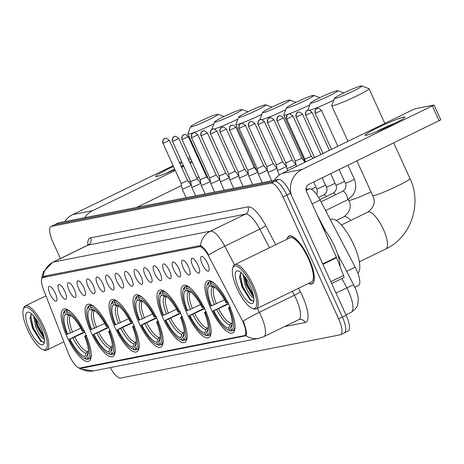 <?xml version="1.0" encoding="UTF-8"?>
<svg xmlns="http://www.w3.org/2000/svg" width="464" height="464" viewBox="0 0 464 464"><rect width="100%" height="100%" fill="white"/><g stroke="black" fill="none" stroke-linecap="round" stroke-linejoin="round"><path stroke-width="0.7" d="M133.22 323.971A28.959 8.996 -116 0 0 111.441 299.727A28.959 8.996 -116 0 0 115.02 327.555A28.959 8.996 -116 0 0 136.799 351.793A28.959 8.996 -116 0 0 133.22 323.971M205.129 309.807A28.959 8.996 -116 0 0 183.35 285.563A28.959 8.996 -116 0 0 186.928 313.391A28.959 8.996 -116 0 0 208.707 337.635A28.959 8.996 -116 0 0 205.129 309.807M181.157 314.528A28.959 8.996 -116 0 0 159.378 290.284A28.959 8.996 -116 0 0 162.957 318.113A28.959 8.996 -116 0 0 184.736 342.357A28.959 8.996 -116 0 0 181.157 314.528M157.186 319.249A28.959 8.996 -116 0 0 135.413 295.005A28.959 8.996 -116 0 0 138.985 322.834A28.959 8.996 -116 0 0 160.764 347.078A28.959 8.996 -116 0 0 157.186 319.249M109.249 328.686A28.959 8.996 -116 0 0 87.47 304.442A28.959 8.996 -116 0 0 91.048 332.27A28.959 8.996 -116 0 0 112.827 356.514A28.959 8.996 -116 0 0 109.249 328.686M85.277 333.407A28.959 8.996 -116 0 0 63.498 309.163A28.959 8.996 -116 0 0 67.077 336.992A28.959 8.996 -116 0 0 88.856 361.236A28.959 8.996 -116 0 0 85.277 333.407M229.1 305.086A28.959 8.996 -116 0 0 207.321 280.842A28.959 8.996 -116 0 0 210.9 308.67A28.959 8.996 -116 0 0 232.673 332.914A28.959 8.996 -116 0 0 229.1 305.086M192.856 266.203A8.195 2.546 64 0 1 192.357 258.251A8.195 2.546 64 0 1 198.006 265.188A8.195 2.546 64 0 1 199.398 272.704A8.195 2.546 64 0 1 192.856 266.203M183.338 268.076A8.195 2.546 64 0 1 182.845 260.124A8.195 2.546 64 0 1 188.494 267.061A8.195 2.546 64 0 1 189.886 274.578A8.195 2.546 64 0 1 183.338 268.076M173.826 269.949A8.195 2.546 64 0 1 173.333 261.998A8.195 2.546 64 0 1 178.982 268.934A8.195 2.546 64 0 1 180.374 276.451A8.195 2.546 64 0 1 173.826 269.949M164.314 271.823A8.195 2.546 64 0 1 163.821 263.871A8.195 2.546 64 0 1 169.464 270.808A8.195 2.546 64 0 1 170.856 278.325A8.195 2.546 64 0 1 164.314 271.823M154.802 273.696A8.195 2.546 64 0 1 154.309 265.744A8.195 2.546 64 0 1 159.952 272.681A8.195 2.546 64 0 1 161.344 280.192A8.195 2.546 64 0 1 154.802 273.696M145.29 275.57A8.195 2.546 64 0 1 144.797 267.618A8.195 2.546 64 0 1 150.44 274.555A8.195 2.546 64 0 1 151.832 282.066A8.195 2.546 64 0 1 145.29 275.57M135.778 277.443A8.195 2.546 64 0 1 135.285 269.491A8.195 2.546 64 0 1 140.928 276.428A8.195 2.546 64 0 1 142.32 283.939A8.195 2.546 64 0 1 135.778 277.443M126.266 279.316A8.195 2.546 64 0 1 125.773 271.365A8.195 2.546 64 0 1 131.416 278.301A8.195 2.546 64 0 1 132.808 285.812A8.195 2.546 64 0 1 126.266 279.316M116.754 281.19A8.195 2.546 64 0 1 116.261 273.238A8.195 2.546 64 0 1 121.904 280.175A8.195 2.546 64 0 1 123.296 287.686A8.195 2.546 64 0 1 116.754 281.19M107.242 283.063A8.195 2.546 64 0 1 106.749 275.111A8.195 2.546 64 0 1 112.392 282.048A8.195 2.546 64 0 1 113.784 289.559A8.195 2.546 64 0 1 107.242 283.063M97.73 284.937A8.195 2.546 64 0 1 97.237 276.985A8.195 2.546 64 0 1 102.88 283.922A8.195 2.546 64 0 1 104.272 291.433A8.195 2.546 64 0 1 97.73 284.937M88.218 286.81A8.195 2.546 64 0 1 87.725 278.858A8.195 2.546 64 0 1 93.368 285.795A8.195 2.546 64 0 1 94.76 293.306A8.195 2.546 64 0 1 88.218 286.81M78.706 288.683A8.195 2.546 64 0 1 78.213 280.732A8.195 2.546 64 0 1 83.856 287.668A8.195 2.546 64 0 1 85.248 295.179A8.195 2.546 64 0 1 78.706 288.683M69.194 290.557A8.195 2.546 64 0 1 68.701 282.605A8.195 2.546 64 0 1 74.344 289.542A8.195 2.546 64 0 1 75.736 297.053A8.195 2.546 64 0 1 69.194 290.557M59.682 292.43A8.195 2.546 64 0 1 59.183 284.478A8.195 2.546 64 0 1 64.832 291.415A8.195 2.546 64 0 1 66.224 298.926A8.195 2.546 64 0 1 59.682 292.43M50.17 294.304A8.195 2.546 64 0 1 49.671 286.352A8.195 2.546 64 0 1 55.32 293.289A8.195 2.546 64 0 1 56.712 300.8A8.195 2.546 64 0 1 50.17 294.304M202.368 264.329A8.195 2.546 64 0 1 201.869 256.377A8.195 2.546 64 0 1 207.518 263.314A8.195 2.546 64 0 1 208.91 270.831A8.195 2.546 64 0 1 202.368 264.329M305.979 189.44L309.43 188.761A16.391 5.092 64 0 1 320.102 200.054L355.198 267.142A16.391 5.092 64 0 1 356.456 269.712A16.391 5.092 64 0 1 358.481 285.459L354.908 287.199M241.599 319.052A14.755 4.582 64 0 1 242.73 321.361A14.755 4.582 64 0 1 244.551 335.536A14.755 4.582 64 0 1 244.192 335.658L80.04 367.987A14.755 4.582 64 0 1 68.318 353.174L43.477 289.466A14.755 4.582 64 0 1 42.642 277.629A14.755 4.582 64 0 1 43.001 277.507L199.456 246.697A14.755 4.582 64 0 1 209.067 256.859L241.599 319.052M308.577 283.411A26.5 8.23 -116 0 0 312.179 283.788A26.5 8.23 -116 0 0 308.902 258.32A26.5 8.23 -116 0 0 288.973 236.135A26.5 8.23 -116 0 0 287.054 239.198M257.3 308.38L259.353 312.301A19.123 1.676 152.4 0 0 243.258 321.076L244.041 323.141C246.378 329.95 247.016 334.144 245.961 335.721L81.287 368.288L78.671 367.778M80.44 368.317A19.123 18.113 78.9 0 0 93.461 370.91L258.982 338.314A19.123 18.113 -101.1 0 1 245.961 335.721L245.995 335.687M344.027 332.966A16.391 5.092 -116 0 0 344.421 332.833L348.157 331.018A16.391 5.092 -116 0 0 346.132 315.265L290.563 193.326A16.391 5.092 -116 0 0 278.638 179.469L58.858 222.749L55.117 224.57A16.391 5.092 -116 0 0 54.723 224.704A16.391 5.092 -116 0 1 55.117 224.57L274.903 181.291L55.117 224.57L51.382 226.391A16.391 5.092 -116 0 0 50.988 226.525A16.391 5.092 -116 0 0 53.012 242.272L60.413 258.523M290.563 193.326L286.827 195.147A16.391 5.092 -116 0 0 274.903 181.291A16.391 5.092 -116 0 1 286.827 195.147L342.397 317.08L286.827 195.147L283.092 196.962A16.391 5.092 -116 0 0 271.167 183.106L51.382 226.391M344.421 332.833A16.391 5.092 -116 0 0 342.397 317.08A16.391 5.092 -116 0 1 344.421 332.833L340.686 334.654A16.391 5.092 -116 0 0 338.662 318.901L283.092 196.962M41.859 278.464L43.657 276.306L200.454 245.543C202.53 246.309 205.285 249.435 208.725 254.933A19.123 1.676 152.4 0 1 224.767 246.187L234.506 264.799M41.725 278.777L42.038 276.283L43.471 271.747L52.658 262.299A21.854 6.792 64 0 1 53.192 262.119A19.123 18.113 -101.1 0 0 43.106 276.532L43.657 276.306M110.275 367.598A16.391 5.092 -116 0 0 120.507 378.067L340.292 334.788A16.391 5.092 -116 0 0 340.686 334.654M58.858 222.749A16.391 5.092 -116 0 0 58.458 222.882L50.988 226.525M403.668 117.096A21.854 1.699 155.5 0 1 404.788 117.421A21.854 1.699 155.5 0 1 387.492 126.91A21.854 1.699 155.5 0 1 366.311 135.285A21.854 1.699 155.5 0 1 365.383 135.378A21.854 1.699 155.5 0 1 379.836 126.713A21.854 1.699 155.5 0 1 403.668 117.096M291.154 194.625A21.854 20.706 -101.1 0 1 302.122 169.43L434.026 105.032L415.669 108.611L412.479 109.916L282.205 173.35L302.122 169.43M274.218 180.339A21.854 20.706 -101.1 0 1 282.205 173.35M440.649 119.898L308.896 184.301A5.464 5.174 78.9 0 0 306.489 191.528L336.435 257.236A2.732 0.847 64 0 1 336.615 257.671L343.546 275.448A2.732 0.847 64 0 1 343.702 277.64A2.732 0.847 64 0 1 343.638 277.663L331.656 283.498M395.717 122.914A17.487 1.363 -24.5 0 0 375.475 132.136M237.162 288.701A23.496 7.296 -116 0 0 252.12 308.253A23.496 7.296 -116 0 0 251.929 285.789A23.496 7.296 -116 0 0 232.679 268.325A23.496 7.296 -116 0 0 237.162 288.701M252.12 308.253L253.408 308.775A24.586 7.639 -116 0 0 256.244 308.896A24.586 7.639 -116 0 0 253.205 285.267A24.586 7.639 -116 0 0 234.714 264.683A24.586 7.639 -116 0 0 233.061 266.991L232.679 268.325M256.244 308.896L311.338 282.066A24.586 7.639 -116 0 0 308.305 258.442A24.586 7.639 -116 0 0 289.814 237.858L234.714 264.683M308.792 283.307A26.228 8.149 -116 0 0 312.057 283.539A26.228 8.149 -116 0 0 308.815 258.338A26.228 8.149 -116 0 0 289.095 236.385A26.228 8.149 -116 0 0 287.262 239.099M339.979 266.29A27.318 8.485 -116 0 0 334.376 245.995A27.318 8.485 -116 0 0 323.199 228.195M253.953 297.807C251.401 297.395 248.472 293.358 245.178 285.691L243.119 274.7M253.646 296.699L252.602 295.812L246.343 285.122L244.203 276.016M250.212 286.131A18.032 5.603 -116 0 0 238.716 271.115A18.032 5.603 -116 0 0 238.879 288.364A18.032 5.603 -116 0 0 253.646 301.78A18.032 5.603 -116 0 0 250.212 286.131M241.135 272.699L239.499 276.985L241.988 287.088L250.218 300.028L253.593 300.927M253.153 301.177L250.572 299.506L242.788 286.584L240.091 273.627M253.315 295.04L247.457 284.31L245.334 277.536M250.432 300.196L242.208 286.868L239.505 276.277M253.588 296.38L246.877 284.594L244.458 276.347M360.951 85.973A15.028 1.172 -24.5 0 0 346.005 91.913A15.028 1.172 -24.5 0 0 334.445 98.356A15.028 1.172 -24.5 0 0 335.275 98.478A15.028 1.172 -24.5 0 0 351.271 92.052A15.028 1.172 -24.5 0 0 361.705 85.933A15.028 1.172 -24.5 0 0 360.951 85.973M361.705 85.933L368.909 88.601A20.491 1.595 155.5 0 1 369.019 88.688A20.491 1.595 155.5 0 1 353.968 97.278A20.491 1.595 155.5 0 1 332.862 105.711A20.491 1.595 155.5 0 1 331.725 105.682A20.491 1.595 155.5 0 1 331.731 105.543L334.445 98.356M211.538 305.846L210.743 306.002A26.007 8.079 -116 0 1 206.863 285.934A26.007 8.079 -116 0 1 208.446 283.585L209.49 285.876A23.496 7.296 -116 0 0 211.538 305.846L224.535 299.814M228.387 330.136L229.668 330.658A27.103 8.422 -116 0 0 231.223 331.052L229.831 330.513A26.007 8.079 -116 0 1 228.387 330.136A26.007 8.079 -116 0 1 212.999 310.955L228.352 303.485M357.854 273.11A30.05 9.338 -116 0 0 353.643 244.54A30.05 9.338 -116 0 0 331.047 219.379L330.385 219.704M232.371 330.496L231.223 331.052M208.446 283.585L208.928 282.135A27.103 8.422 -116 0 0 207.246 284.6L206.863 285.934M208.928 282.135L210.987 281.126M211.497 281.381L210.644 281.793L210.163 283.243A26.007 8.079 -116 0 1 226.995 302.801L228.276 302.279M214.629 283.62A27.103 8.422 -116 0 0 210.644 281.793M212.999 310.955L213.794 310.799A23.496 7.296 -116 0 0 228.787 328.216L229.831 330.513M226.995 302.801L226.2 302.957A23.496 7.296 -116 0 0 212.419 285.87A23.496 7.296 -116 0 0 211.207 285.54L210.163 283.243M228.787 328.216L229.871 324.922L231.188 323.385L232.197 322.892M228.555 303.914L213.794 310.799M214.629 287.042L212.64 287.112L209.49 285.876M211.207 285.54L213.614 286.479M230.533 307.232L229.257 307.754A26.007 8.079 -116 0 1 231.548 330.171L232.94 330.716A27.103 8.422 -116 0 0 234.999 325.45M232.94 330.716L234.714 329.852M231.548 330.171L230.504 327.88A23.496 7.296 -116 0 0 231.861 325.798A23.496 7.296 -116 0 0 228.462 307.91L229.257 307.754M232.186 323.576L230.504 327.88M228.462 307.91L229.924 306.953M336.986 90.695A15.028 1.172 -24.5 0 0 322.033 96.634A15.028 1.172 -24.5 0 0 310.474 103.078A15.028 1.172 -24.5 0 0 311.303 103.199A15.028 1.172 -24.5 0 0 327.306 96.767A15.028 1.172 -24.5 0 0 337.734 90.654A15.028 1.172 -24.5 0 0 336.986 90.695M307.748 110.374A20.491 1.595 155.5 0 1 307.765 110.264L310.474 103.078M187.566 310.567L186.772 310.723A26.007 8.079 -116 0 1 182.891 290.655A26.007 8.079 -116 0 1 184.475 288.306L185.525 290.597A23.496 7.296 -116 0 0 187.566 310.567L200.564 304.535M204.415 334.851L205.703 335.379A27.103 8.422 -116 0 0 207.251 335.774L205.865 335.234A26.007 8.079 -116 0 1 204.415 334.851A26.007 8.079 -116 0 1 189.028 315.677L204.38 308.206M208.4 335.217L207.251 335.774M184.475 288.306L184.956 286.851A27.103 8.422 -116 0 0 183.274 289.321L182.891 290.655M184.956 286.851L187.021 285.847M187.526 286.097L186.673 286.514L186.192 287.964A26.007 8.079 -116 0 1 203.029 307.522L204.305 307M190.663 288.335A27.103 8.422 -116 0 0 186.673 286.514M189.028 315.677L189.822 315.52A23.496 7.296 -116 0 0 204.815 332.937L205.865 335.234M203.029 307.522L202.234 307.678A23.496 7.296 -116 0 0 188.454 290.592A23.496 7.296 -116 0 0 187.241 290.261L186.192 287.964M204.815 332.937L205.9 329.643L207.217 328.106L208.232 327.613M204.583 308.635L189.822 315.52M190.658 291.763L188.674 291.833L185.525 290.597M187.241 290.261L189.643 291.201M206.567 311.953L205.285 312.475A26.007 8.079 -116 0 1 207.582 334.892L208.968 335.437A27.103 8.422 -116 0 0 211.027 330.171M208.968 335.437L210.743 334.573M207.582 334.892L206.532 332.601A23.496 7.296 -116 0 0 207.895 330.519A23.496 7.296 -116 0 0 204.491 312.632L205.285 312.475M208.214 328.297L206.532 332.601M204.491 312.632L205.952 311.675M333.755 100.189A20.491 1.595 155.5 0 1 309.482 110.299M313.014 95.416A15.028 1.172 -24.5 0 0 298.062 101.355A15.028 1.172 -24.5 0 0 286.503 107.799A15.028 1.172 -24.5 0 0 287.332 107.921A15.028 1.172 -24.5 0 0 303.334 101.488A15.028 1.172 -24.5 0 0 313.768 95.375A15.028 1.172 -24.5 0 0 313.014 95.416M309.784 104.91A20.491 1.595 155.5 0 1 284.925 115.153A20.491 1.595 155.5 0 1 283.788 115.124A20.491 1.595 155.5 0 1 283.794 114.985L286.503 107.799M163.595 315.282L162.8 315.439A26.007 8.079 -116 0 1 158.926 295.377A26.007 8.079 -116 0 1 160.509 293.022L161.553 295.319A23.496 7.296 -116 0 0 163.595 315.282L176.598 309.256M180.444 339.573L181.731 340.095A27.103 8.422 -116 0 0 183.28 340.495L181.894 339.95A26.007 8.079 -116 0 1 180.444 339.573A26.007 8.079 -116 0 1 165.062 320.398L180.409 312.927M184.428 339.932L183.28 340.495M160.509 293.022L160.985 291.572A27.103 8.422 -116 0 0 159.303 294.043L158.926 295.377M160.985 291.572L163.05 290.568M163.56 290.818L162.702 291.235L162.226 292.685A26.007 8.079 -116 0 1 179.058 312.243L180.334 311.715M166.692 293.057A27.103 8.422 -116 0 0 162.702 291.235M165.062 320.398L165.857 320.241A23.496 7.296 -116 0 0 180.85 337.659L181.894 339.95M179.058 312.243L178.263 312.4A23.496 7.296 -116 0 0 164.482 295.313A23.496 7.296 -116 0 0 163.27 294.982L162.226 292.685M180.85 337.659L181.934 334.364L183.251 332.827L184.26 332.334M180.612 313.357L165.857 320.241M166.686 296.479L164.703 296.554L161.553 295.319M163.27 294.982L165.671 295.922M182.596 316.674L181.314 317.196A26.007 8.079 -116 0 1 183.611 339.613L184.997 340.158A27.103 8.422 -116 0 0 187.062 334.886M184.997 340.158L186.772 339.288M183.611 339.613L182.567 337.322A23.496 7.296 -116 0 0 183.924 335.24A23.496 7.296 -116 0 0 180.519 317.353L181.314 317.196M184.249 333.019L182.567 337.322M180.519 317.353L181.987 316.396M289.043 100.137A15.028 1.172 -24.5 0 0 274.096 106.076A15.028 1.172 -24.5 0 0 262.537 112.52A15.028 1.172 -24.5 0 0 263.361 112.642A15.028 1.172 -24.5 0 0 279.363 106.21A15.028 1.172 -24.5 0 0 289.797 100.096A15.028 1.172 -24.5 0 0 289.043 100.137M259.817 119.845L259.828 119.869A20.491 1.595 155.5 0 1 259.817 119.845A20.491 1.595 155.5 0 1 259.823 119.7L262.537 112.52M139.623 320.003L138.829 320.16A26.007 8.079 -116 0 1 134.954 300.098A26.007 8.079 -116 0 1 136.538 297.743L137.582 300.04A23.496 7.296 -116 0 0 139.623 320.003L152.627 313.977M156.472 344.294L157.76 344.816A27.103 8.422 -116 0 0 159.309 345.216L157.922 344.671A26.007 8.079 -116 0 1 156.472 344.294A26.007 8.079 -116 0 1 141.091 325.119L156.443 317.649M160.463 344.653L159.309 345.216M136.538 297.743L137.019 296.293A27.103 8.422 -116 0 0 135.337 298.764L134.954 300.098M137.019 296.293L139.078 295.29M139.589 295.539L138.736 295.957L138.255 297.407A26.007 8.079 -116 0 1 155.086 316.958L156.368 316.436M142.721 297.778A27.103 8.422 -116 0 0 138.736 295.957M141.091 325.119L141.885 324.962A23.496 7.296 -116 0 0 156.878 342.38L157.922 344.671M155.086 316.958L154.292 317.115A23.496 7.296 -116 0 0 140.511 300.034A23.496 7.296 -116 0 0 139.299 299.703L138.255 297.407M156.878 342.38L157.963 339.08L159.28 337.548L160.289 337.055M156.646 318.078L141.885 324.962M142.715 301.2L140.731 301.275L137.582 300.04M139.299 299.703L141.7 300.643M158.624 321.395L157.348 321.917A26.007 8.079 -116 0 1 159.639 344.334L161.025 344.874A27.103 8.422 -116 0 0 163.09 339.607M161.025 344.874L162.806 344.01M159.639 344.334L158.595 342.038A23.496 7.296 -116 0 0 159.952 339.961A23.496 7.296 -116 0 0 156.554 322.074L157.348 321.917M160.277 337.734L158.595 342.038M156.554 322.074L158.015 321.117M285.812 109.632A20.491 1.595 155.5 0 1 261.87 119.654M265.077 104.858A15.028 1.172 -24.5 0 0 250.125 110.792A15.028 1.172 -24.5 0 0 238.566 117.235A15.028 1.172 -24.5 0 0 239.395 117.363A15.028 1.172 -24.5 0 0 255.391 110.931A15.028 1.172 -24.5 0 0 265.826 104.812A15.028 1.172 -24.5 0 0 265.077 104.858M261.841 114.353A20.491 1.595 155.5 0 1 236.982 124.59A20.491 1.595 155.5 0 1 235.845 124.561A20.491 1.595 155.5 0 1 235.851 124.422L238.566 117.235M115.658 324.725L114.863 324.881A26.007 8.079 -116 0 1 110.983 304.819A26.007 8.079 -116 0 1 112.566 302.464L113.61 304.761A23.496 7.296 -116 0 0 115.658 324.725L128.656 318.698M132.507 349.015L133.789 349.537A27.103 8.422 -116 0 0 135.343 349.937L133.951 349.392A26.007 8.079 -116 0 1 132.507 349.015A26.007 8.079 -116 0 1 117.119 329.84L132.472 322.37M136.491 349.375L135.343 349.937M112.566 302.464L113.048 301.014A27.103 8.422 -116 0 0 111.366 303.485L110.983 304.819M113.048 301.014L115.113 300.011M115.617 300.26L114.765 300.678L114.283 302.128A26.007 8.079 -116 0 1 131.115 321.68L132.397 321.158M118.749 302.499A27.103 8.422 -116 0 0 114.765 300.678M117.119 329.84L117.914 329.684A23.496 7.296 -116 0 0 132.907 347.101L133.951 349.392M131.115 321.68L130.32 321.836A23.496 7.296 -116 0 0 116.545 304.755A23.496 7.296 -116 0 0 115.327 304.419L114.283 302.128M132.907 347.101L133.992 343.801L135.308 342.264L136.317 341.777M132.675 322.799L117.914 329.684M118.749 305.921L116.76 305.996L113.61 304.761M115.327 304.419L117.734 305.364M134.653 326.117L133.377 326.639A26.007 8.079 -116 0 1 135.668 349.056L137.06 349.595A27.103 8.422 -116 0 0 139.119 344.329M137.06 349.595L138.835 348.731M135.668 349.056L134.624 346.759A23.496 7.296 -116 0 0 135.987 344.677A23.496 7.296 -116 0 0 132.582 326.795L133.377 326.639M136.306 342.455L134.624 346.759M132.582 326.795L134.044 325.832M241.106 109.579A15.028 1.172 -24.5 0 0 226.154 115.513A15.028 1.172 -24.5 0 0 214.594 121.957A15.028 1.172 -24.5 0 0 215.424 122.084A15.028 1.172 -24.5 0 0 231.426 115.652A15.028 1.172 -24.5 0 0 241.854 109.533A15.028 1.172 -24.5 0 0 241.106 109.579M211.99 129.369A20.491 1.595 155.5 0 1 211.88 129.282A20.491 1.595 155.5 0 1 211.886 129.143L214.594 121.957M91.686 329.446L90.892 329.602A26.007 8.079 -116 0 1 87.012 309.54A26.007 8.079 -116 0 1 88.595 307.185L89.645 309.482A23.496 7.296 -116 0 0 91.686 329.446L104.684 323.42M108.535 353.736L109.823 354.258A27.103 8.422 -116 0 0 111.372 354.653L109.985 354.113A26.007 8.079 -116 0 1 108.535 353.736A26.007 8.079 -116 0 1 93.148 334.561L108.501 327.091M112.52 354.096L111.372 354.653M88.595 307.185L89.076 305.735A27.103 8.422 -116 0 0 87.394 308.2L87.012 309.54M89.076 305.735L91.141 304.732M91.646 304.981L90.793 305.399L90.312 306.849A26.007 8.079 -116 0 1 107.149 326.401L108.425 325.879M94.784 307.22A27.103 8.422 -116 0 0 90.793 305.399M93.148 334.561L93.943 334.405A23.496 7.296 -116 0 0 108.936 351.816L109.985 354.113M107.149 326.401L106.355 326.557A23.496 7.296 -116 0 0 92.574 309.471A23.496 7.296 -116 0 0 91.362 309.14L90.312 306.849M108.936 351.816L110.02 348.522L111.343 346.985L112.352 346.492M108.704 327.514L93.943 334.405M94.778 310.642L92.794 310.712L89.645 309.482M91.362 309.14L93.763 310.085M110.687 330.838L109.405 331.36A26.007 8.079 -116 0 1 111.702 353.777L113.088 354.316A27.103 8.422 -116 0 0 115.147 349.05M113.088 354.316L114.863 353.452M111.702 353.777L110.652 351.48A23.496 7.296 -116 0 0 112.015 349.398A23.496 7.296 -116 0 0 108.611 331.516L109.405 331.36M112.34 347.176L110.652 351.48M108.611 331.516L110.072 330.554M237.875 119.074A20.491 1.595 155.5 0 1 214.24 129.009M217.135 114.295A15.028 1.172 -24.5 0 0 202.182 120.234A15.028 1.172 -24.5 0 0 190.623 126.678A15.028 1.172 -24.5 0 0 191.452 126.805A15.028 1.172 -24.5 0 0 207.454 120.373A15.028 1.172 -24.5 0 0 217.889 114.254A15.028 1.172 -24.5 0 0 217.135 114.295M213.904 123.795A20.491 1.595 155.5 0 1 189.045 134.032A20.491 1.595 155.5 0 1 187.908 134.003A20.491 1.595 155.5 0 1 187.914 133.864L190.623 126.678M67.715 334.167L66.92 334.324A26.007 8.079 -116 0 1 63.046 314.256A26.007 8.079 -116 0 1 64.629 311.907L65.673 314.198A23.496 7.296 -116 0 0 67.715 334.167L80.719 328.135M84.564 358.457L85.852 358.979A27.103 8.422 -116 0 0 87.4 359.374L86.014 358.834A26.007 8.079 -116 0 1 84.564 358.457A26.007 8.079 -116 0 1 69.182 339.277L84.529 331.812M88.549 358.817L87.4 359.374M64.629 311.907L65.105 310.457A27.103 8.422 -116 0 0 63.423 312.922L63.046 314.256M65.105 310.457L67.17 309.447M67.68 309.703L66.822 310.114L66.346 311.57A26.007 8.079 -116 0 1 83.178 331.122L84.454 330.6M70.812 311.941A27.103 8.422 -116 0 0 66.822 310.114M69.182 339.277L69.977 339.126A23.496 7.296 -116 0 0 84.97 356.538L86.014 358.834M83.178 331.122L82.383 331.279A23.496 7.296 -116 0 0 68.602 314.192A23.496 7.296 -116 0 0 67.39 313.861L66.346 311.57M84.97 356.538L86.055 353.243L87.371 351.706L88.38 351.213M84.738 332.236L69.977 339.126M70.806 315.363L68.823 315.433L65.673 314.198M67.39 313.861L69.791 314.801M86.716 335.553L85.434 336.081A26.007 8.079 -116 0 1 87.731 358.498L89.117 359.037A27.103 8.422 -116 0 0 91.182 353.771M89.117 359.037L90.898 358.173M87.731 358.498L86.687 356.201A23.496 7.296 -116 0 0 88.044 354.119A23.496 7.296 -116 0 0 84.639 336.238L85.434 336.081M88.369 351.898L86.687 356.201M84.639 336.238L86.107 335.275M191.719 161.194A21.854 1.699 155.5 0 1 189.683 162.342M183.361 165.607A21.854 1.699 155.5 0 1 181.267 166.628M174.824 169.621A21.854 1.699 155.5 0 1 156.832 176.535A21.854 1.699 155.5 0 1 155.904 176.633A21.854 1.699 155.5 0 1 173.42 166.53M84.657 217.668A21.854 20.706 -101.1 0 1 92.643 210.679L175.218 170.474M64.74 221.595A21.854 20.706 -101.1 0 1 72.726 214.606L173.06 165.747M179.904 163.63A21.854 1.699 155.5 0 1 182.05 162.719M188.657 160.092A21.854 1.699 155.5 0 1 190.861 159.309M181.604 167.365L183.698 166.344M190.089 163.229L192.183 162.214M198.569 159.1L199.207 158.792M179.452 162.638L181.546 161.617M187.932 158.502L190.031 157.487M196.417 154.373L197.049 154.065M205.981 173.664L205.349 173.971M198.957 177.08L196.864 178.101M190.478 181.215L188.784 182.039M181.546 185.565L136.619 207.437M183.245 165.346A17.487 1.363 -24.5 0 0 181.093 166.245M174.603 169.128A17.487 1.363 -24.5 0 0 165.996 173.385M27.683 329.95A23.496 7.296 -116 0 0 42.642 349.508A23.496 7.296 -116 0 0 42.45 327.045A23.496 7.296 -116 0 0 23.2 309.581A23.496 7.296 -116 0 0 27.683 329.95M42.642 349.508L43.929 350.03A24.586 7.639 -116 0 0 46.765 350.152A24.586 7.639 -116 0 0 43.726 326.523A24.586 7.639 -116 0 0 25.236 305.938A24.586 7.639 -116 0 0 23.583 308.247L23.2 309.581M44.474 339.062C41.922 338.65 38.993 334.614 35.699 326.946L33.64 315.955M44.167 337.954L43.123 337.067L36.865 326.378L34.725 317.272M40.733 327.381A18.032 5.603 -116 0 0 29.238 312.371A18.032 5.603 -116 0 0 29.4 329.614A18.032 5.603 -116 0 0 44.167 343.035A18.032 5.603 -116 0 0 40.733 327.381M31.656 313.954L30.021 318.234L32.509 328.344L40.739 341.278L44.115 342.177M43.674 342.426L41.093 340.756L33.309 327.839L30.612 314.882M43.836 336.29L37.978 325.566L35.856 318.785M40.954 341.452L32.729 328.123L30.027 317.527M44.109 337.635L37.398 325.85L34.98 317.602M296.223 117.131L302.493 114.179C300.034 112.114 298.723 111.441 298.572 112.166A3.55 3.364 -101.1 0 0 297.789 112.427A3.55 3.364 78.9 0 0 296.223 117.131L314.348 157.325L316.929 156.443M320.125 154.883L320.914 154.5M305.364 162.075L304.836 159.193L311.298 156.246L312.985 158.363M295.319 161.066L301.786 158.12L305.057 162.226M286.822 168.461A4.918 0.383 -24.5 0 0 286.827 168.467A4.918 0.383 -24.5 0 0 287.1 168.473A4.918 0.383 -24.5 0 0 292.848 166.124A4.918 0.383 -24.5 0 0 295.777 164.389A4.918 0.383 -24.5 0 0 295.771 164.384L292.274 159.993L285.812 162.945L286.822 168.461M285.807 162.939L267.49 122.745L273.951 119.799C271.492 117.734 270.187 117.061 270.036 117.786A3.55 3.364 -101.1 0 0 269.253 118.047A3.55 3.364 78.9 0 0 267.687 122.751M258.175 124.625L264.439 121.672C261.98 119.608 260.675 118.935 260.524 119.66A3.55 3.364 -101.1 0 0 259.741 119.921A3.55 3.364 78.9 0 0 258.175 124.625L276.3 164.819L277.31 170.334A4.918 0.383 -24.5 0 0 277.315 170.34A4.918 0.383 -24.5 0 0 277.588 170.346A4.918 0.383 -24.5 0 0 283.336 167.997A4.918 0.383 -24.5 0 0 286.265 166.263A4.918 0.383 -24.5 0 0 286.259 166.257L286.526 166.837M276.3 164.819L282.762 161.866L286.259 166.257M248.663 126.498L254.927 123.546C252.468 121.481 251.163 120.808 251.012 121.533A3.55 3.364 -101.1 0 0 250.229 121.794A3.55 3.364 78.9 0 0 248.663 126.498L266.788 166.692L267.798 172.208A4.918 0.383 -24.5 0 0 267.803 172.214A4.918 0.383 -24.5 0 0 268.076 172.219A4.918 0.383 -24.5 0 0 273.824 169.87A4.918 0.383 -24.5 0 0 276.753 168.136A4.918 0.383 -24.5 0 0 276.747 168.13L277.014 168.71M266.788 166.692L273.244 163.74L276.747 168.13M239.151 128.371L245.415 125.419C242.956 123.354 241.651 122.682 241.5 123.407A3.55 3.364 -101.1 0 0 240.717 123.668A3.55 3.364 78.9 0 0 239.151 128.371L257.271 168.56L258.286 174.081A4.918 0.383 -24.5 0 0 258.291 174.087A4.918 0.383 -24.5 0 0 258.564 174.093A4.918 0.383 -24.5 0 0 264.312 171.744A4.918 0.383 -24.5 0 0 267.241 170.01A4.918 0.383 -24.5 0 0 267.235 170.004L267.502 170.584M257.271 168.565L263.732 165.613L267.235 170.004M229.639 130.239L235.903 127.293C233.444 125.228 232.139 124.555 231.988 125.28A3.55 3.364 -101.1 0 0 231.205 125.541A3.55 3.364 78.9 0 0 229.639 130.239L247.759 170.439L248.774 175.955A4.918 0.383 -24.5 0 0 248.779 175.96A4.918 0.383 -24.5 0 0 249.052 175.966A4.918 0.383 -24.5 0 0 254.8 173.617A4.918 0.383 -24.5 0 0 257.729 171.883A4.918 0.383 -24.5 0 0 257.723 171.877L257.99 172.457M247.759 170.439L254.22 167.487L257.723 171.877M239.262 177.828A4.918 0.383 -24.5 0 0 239.267 177.834A4.918 0.383 -24.5 0 0 239.534 177.84A4.918 0.383 -24.5 0 0 245.282 175.491A4.918 0.383 -24.5 0 0 248.217 173.756A4.918 0.383 -24.5 0 0 248.211 173.751L244.708 169.36L238.247 172.312L239.262 177.828M233.682 188.326L229.75 179.707A4.918 0.383 -24.5 0 0 229.75 179.707A4.918 0.383 -24.5 0 0 230.022 179.713A4.918 0.383 -24.5 0 0 235.77 177.364A4.918 0.383 -24.5 0 0 238.699 175.63A4.918 0.383 -24.5 0 0 238.699 175.624L238.966 176.204M210.615 133.986L216.879 131.039C214.42 128.975 213.115 128.302 212.964 129.027A3.55 3.364 -101.1 0 0 212.181 129.288A3.55 3.364 78.9 0 0 210.615 133.986L228.735 174.186L235.196 171.233L238.699 175.624M220.238 181.575A4.918 0.383 -24.5 0 0 220.238 181.581A4.918 0.383 -24.5 0 0 220.51 181.586A4.918 0.383 -24.5 0 0 226.258 179.237A4.918 0.383 -24.5 0 0 229.187 177.503A4.918 0.383 -24.5 0 0 229.187 177.492L225.684 173.107L219.223 176.053L220.238 181.575L224.17 190.199M214.652 192.073L210.726 183.454A4.918 0.383 -24.5 0 0 210.726 183.454A4.918 0.383 -24.5 0 0 210.998 183.46A4.918 0.383 -24.5 0 0 216.746 181.111A4.918 0.383 -24.5 0 0 219.675 179.377A4.918 0.383 -24.5 0 0 219.675 179.365L219.942 179.951M191.586 137.733L197.855 134.786C195.396 132.721 194.091 132.049 193.935 132.774A3.55 3.364 -101.1 0 0 193.157 133.035A3.55 3.364 78.9 0 0 191.586 137.733L209.711 177.927L216.172 174.98L219.675 179.365M182.074 139.606L188.343 136.66C185.884 134.595 184.579 133.922 184.423 134.647A3.55 3.364 -101.1 0 0 183.645 134.908A3.55 3.364 78.9 0 0 182.074 139.606L200.199 179.8L201.214 185.316A4.918 0.383 -24.5 0 0 201.214 185.327A4.918 0.383 -24.5 0 0 201.486 185.333A4.918 0.383 -24.5 0 0 207.234 182.984A4.918 0.383 -24.5 0 0 210.163 181.25A4.918 0.383 -24.5 0 0 210.163 181.238L210.43 181.824M200.199 179.8L206.66 176.854L210.163 181.238M191.702 187.189A4.918 0.383 -24.5 0 0 191.702 187.201A4.918 0.383 -24.5 0 0 191.974 187.207A4.918 0.383 -24.5 0 0 197.722 184.858A4.918 0.383 -24.5 0 0 200.651 183.123A4.918 0.383 -24.5 0 0 200.651 183.112L197.148 178.727L190.687 181.673L191.702 187.189L195.628 195.82M163.05 143.353L169.319 140.406C166.86 138.342 165.549 137.669 165.399 138.394A3.55 3.364 -101.1 0 0 164.616 138.655A3.55 3.364 78.9 0 0 163.05 143.353L181.175 183.547L182.19 189.063A4.918 0.383 -24.5 0 0 182.19 189.074A4.918 0.383 -24.5 0 0 182.462 189.08A4.918 0.383 -24.5 0 0 188.21 186.731A4.918 0.383 -24.5 0 0 191.139 184.991A4.918 0.383 -24.5 0 0 191.133 184.985L191.4 185.571M181.175 183.547L187.636 180.6L191.133 184.985M346.654 271.307L355.198 267.142M199.456 246.697L201.185 245.856M43.001 277.507L46.696 275.709M312.139 203.928L320.102 200.054M306.107 190.379L309.43 188.761M298.526 288.306L300.341 291.781A5.464 0.481 -27.6 0 1 294.373 295.249L259.353 312.301A21.854 6.792 64 0 1 261.023 315.723A21.854 6.792 64 0 1 263.726 336.725L298.746 319.673A21.854 6.792 -116 0 0 296.044 298.671A21.854 6.792 -116 0 0 294.373 295.249L292.32 291.328M269.52 247.735L259.788 229.135L224.767 246.187A21.854 6.792 64 0 0 210.54 231.136L245.56 214.084L88.212 245.067L53.192 262.119L210.54 231.136A19.123 18.113 78.9 0 0 200.454 245.543M300.341 291.781A27.318 8.485 64 0 1 305.138 322.532L284.536 326.592M87.766 245.201A27.318 8.485 64 0 1 90.619 237.841L247.967 206.851A27.318 8.485 64 0 1 265.756 225.666L275.72 244.719M338.662 318.901L346.132 315.265M271.167 183.106L278.638 179.469M90.619 237.841A5.464 5.174 78.9 0 1 88.212 245.067A21.854 6.792 -116 0 0 87.679 245.247L88.74 244.29L88.607 244.853M265.756 225.666A5.464 0.481 -27.6 0 1 259.788 229.135A21.854 6.792 -116 0 0 245.56 214.084A5.464 5.174 78.9 0 0 247.967 206.851M305.138 322.532A5.464 5.174 78.9 0 0 299.413 319.447L298.746 319.673M81.287 368.288L83.172 367.366M337.415 253.646L355.006 287.425C357.164 292.494 358.237 296.461 358.214 299.332C357.761 303.473 359.177 306.617 351.196 312.278A21.854 6.792 -116 0 0 348.499 291.276A21.854 6.792 -116 0 0 346.823 287.854L336.04 293.109M353.91 285.18A10.927 0.957 152.4 0 0 346.823 287.854L341.933 278.504M322.729 263.912L336.435 257.236M439.17 120.866L432.396 105.995M336.615 257.671L322.927 264.335M330.815 281.648L343.546 275.448M341.371 224.988L367.917 212.06A20.491 6.368 64 0 1 368.416 211.897A20.491 6.368 64 0 1 383.328 229.216A20.491 6.368 64 0 1 385.857 248.907C411.011 237.388 422.252 203.835 409.996 178.605L393.756 142.976M367.917 212.06C374.141 207.159 375.736 201.666 372.702 195.599A20.491 1.595 -24.5 0 0 373.839 195.628A20.491 1.595 -24.5 0 0 394.945 187.195A20.491 1.595 -24.5 0 0 409.996 178.605M214.536 287.112A20.219 6.281 -116 0 0 216.34 303.804M216.694 309.616A21.019 6.531 -116 0 0 229.871 324.922M212.64 287.112A21.019 6.531 -116 0 0 214.438 304.657M218.602 308.763A20.219 6.281 -116 0 0 231.188 323.385M231.588 324.585A21.019 6.531 -116 0 0 232.162 324.005M336.325 220.493L343.946 216.781C350.169 211.88 351.764 206.387 348.737 200.32A20.491 1.595 -24.5 0 0 349.868 200.349A20.491 1.595 -24.5 0 0 371.014 191.893M343.946 216.781A20.491 6.368 64 0 1 344.445 216.618A20.491 6.368 64 0 1 350.796 220.4M190.565 291.827A20.219 6.281 -116 0 0 192.374 308.525M192.728 314.337A21.019 6.531 -116 0 0 205.9 329.643M188.674 291.833A21.019 6.531 -116 0 0 190.466 309.378M194.631 313.484A20.219 6.281 -116 0 0 207.217 328.106M207.617 329.301A21.019 6.531 -116 0 0 208.191 328.727M166.599 296.548A20.219 6.281 -116 0 0 168.403 313.246M168.757 319.058A21.019 6.531 -116 0 0 181.934 334.364M164.703 296.554A21.019 6.531 -116 0 0 166.501 314.099M170.659 318.2A20.219 6.281 -116 0 0 183.251 332.827M183.651 334.022A21.019 6.531 -116 0 0 184.22 333.448M142.628 301.269A20.219 6.281 -116 0 0 144.432 317.968M144.785 323.779A21.019 6.531 -116 0 0 157.963 339.08M140.731 301.275A21.019 6.531 -116 0 0 142.529 318.82M146.694 322.921A20.219 6.281 -116 0 0 159.28 337.548M159.68 338.743A21.019 6.531 -116 0 0 160.254 338.169M118.656 305.991A20.219 6.281 -116 0 0 120.46 322.689M120.82 328.495A21.019 6.531 -116 0 0 133.992 343.801M116.76 305.996A21.019 6.531 -116 0 0 118.558 323.541M122.722 327.642A20.219 6.281 -116 0 0 135.308 342.264M135.708 343.464A21.019 6.531 -116 0 0 136.283 342.89M94.691 310.712A20.219 6.281 -116 0 0 96.495 327.404M96.848 333.216A21.019 6.531 -116 0 0 110.02 348.522M92.794 310.712A21.019 6.531 -116 0 0 94.586 328.263M98.751 332.363A20.219 6.281 -116 0 0 111.343 346.985M111.743 348.186A21.019 6.531 -116 0 0 112.311 347.611M70.719 315.433A20.219 6.281 -116 0 0 72.523 332.125M72.877 337.937A21.019 6.531 -116 0 0 86.055 353.243M68.823 315.433A21.019 6.531 -116 0 0 70.621 332.978M74.779 337.084A20.219 6.281 -116 0 0 87.371 351.706M87.771 352.907A21.019 6.531 -116 0 0 88.346 352.327M315.247 113.384L321.517 110.432C319.058 108.367 317.753 107.694 317.596 108.419A3.55 3.364 -101.1 0 0 316.813 108.68A3.55 3.364 78.9 0 0 315.247 113.384L331.453 149.367M321.03 201.823L342.867 191.191A4.918 1.525 64 0 1 343.087 191.139A4.918 1.525 64 0 1 346.567 195.309A4.918 1.525 64 0 1 347.176 200.03L325.589 210.54M339.155 169.563L345.367 183.193A4.918 0.383 -24.5 0 0 345.639 183.199A4.918 0.383 -24.5 0 0 345.744 183.176A4.918 0.383 -24.5 0 0 350.842 181.111A4.918 0.383 -24.5 0 0 354.316 179.11C357.477 188.129 355.093 195.106 347.176 200.03M72.726 214.606L92.643 210.679M305.735 115.258L312.005 112.305C309.546 110.241 308.235 109.568 308.084 110.293A3.55 3.364 -101.1 0 0 307.301 110.554A3.55 3.364 78.9 0 0 305.735 115.258L322.973 153.503M330.675 173.698L335.855 185.061A4.918 0.383 -24.5 0 0 336.127 185.072A4.918 0.383 -24.5 0 0 336.232 185.049A4.918 0.383 -24.5 0 0 340.425 183.402A4.918 0.383 -24.5 0 0 344.503 181.291M319.882 199.624L333.355 193.065A4.918 1.525 64 0 1 333.575 193.012A4.918 1.525 64 0 1 335.634 194.712M322.19 177.828L326.343 186.934A4.918 0.383 -24.5 0 0 326.615 186.946A4.918 0.383 -24.5 0 0 326.72 186.922A4.918 0.383 -24.5 0 0 330.913 185.275A4.918 0.383 -24.5 0 0 334.991 183.164M318.652 197.467L323.843 194.938A4.918 1.525 64 0 1 324.063 194.886A4.918 1.525 64 0 1 326.122 196.585M286.711 119.004L292.981 116.052C290.516 113.987 289.211 113.315 289.06 114.04A3.55 3.364 -101.1 0 0 288.277 114.301A3.55 3.364 78.9 0 0 286.711 119.004L304.836 159.198M313.705 181.958L316.831 188.807A4.918 0.383 -24.5 0 0 317.103 188.819A4.918 0.383 -24.5 0 0 317.208 188.796A4.918 0.383 -24.5 0 0 321.401 187.149A4.918 0.383 -24.5 0 0 325.479 185.037M277.199 120.878L283.469 117.926C281.004 115.861 279.699 115.188 279.548 115.913A3.55 3.364 -101.1 0 0 278.765 116.174A3.55 3.364 78.9 0 0 277.199 120.878L295.324 161.072L296.316 166.477M311.443 189.225A4.918 0.383 -24.5 0 0 315.967 186.911M305.973 189.086A4.918 0.383 -24.5 0 0 306.449 188.784M220.127 132.112L226.391 129.166C223.932 127.101 222.627 126.428 222.476 127.153A3.55 3.364 -101.1 0 0 221.693 127.414A3.55 3.364 78.9 0 0 220.127 132.112L238.247 172.312M201.103 135.859L207.367 132.913C204.908 130.848 203.603 130.175 203.447 130.9A3.55 3.364 -101.1 0 0 202.669 131.161A3.55 3.364 78.9 0 0 201.103 135.859L219.223 176.053M172.562 141.479L178.831 138.533C176.372 136.468 175.067 135.795 174.911 136.52A3.55 3.364 -101.1 0 0 174.128 136.781A3.55 3.364 78.9 0 0 172.562 141.479L190.687 181.673M42.642 277.629L46.51 275.744M244.551 335.536L246.413 334.631M78.126 367.511L80.626 369.048L93.461 370.91M258.982 338.314L263.726 336.725M52.658 262.299L87.679 245.247M351.196 312.278L345.941 314.841M317.074 214.757L325.653 231.159M434.026 105.032L440.8 119.898M343.702 277.64L331.661 283.504M313.119 283.023L312.057 283.539M290.157 235.869L289.095 236.385M372.702 195.599L356.903 160.927M347.971 141.329L331.725 105.682M359.31 261.829L385.857 248.907M384.83 123.383L369.019 88.688M348.737 200.32L348.319 199.41M337.734 90.654L343.87 92.928M305.219 162.145L283.788 115.124M326.018 211.358L326.018 210.337M313.768 95.375L319.899 97.643M289.797 100.096L295.933 102.364M256.992 170.961L235.845 124.561M265.826 104.812L271.962 107.085M241.854 109.533L247.991 111.807M208.469 179.121L187.908 134.003M217.889 114.254L224.019 116.528M345.367 183.193C346.011 184.22 347.124 188.14 342.867 191.191M354.316 179.11L348.006 165.259M321.517 110.432L337.844 146.259M315.05 113.378C315.514 106.366 317.034 109.713 316.773 108.692L317.596 108.419M63.887 341.811L46.765 350.152M45.959 295.846L25.236 305.938M335.855 185.061C336.499 186.093 337.612 190.014 333.355 193.065M312.005 112.305L329.359 150.388M305.538 115.252C306.002 108.24 307.522 111.586 307.261 110.565L308.084 110.293M314.348 157.319L314.412 157.667M326.343 186.934C326.987 187.966 328.1 191.887 323.843 194.938M302.493 114.179L320.81 154.379M296.026 117.125C296.49 110.113 298.01 113.46 297.749 112.439L298.572 112.166M316.831 188.807L317.382 192.287L316.697 194.491M292.981 116.052L311.298 156.252M286.514 118.999C286.978 111.986 288.498 115.333 288.237 114.312L289.06 114.04M306.687 189.3L306.089 187.99M283.469 117.926L301.786 158.125M277.002 120.872C277.466 113.86 278.986 117.206 278.725 116.186L279.548 115.913M287.808 170.624L286.827 168.467M296.038 164.964L295.777 164.389M273.951 119.799L292.274 159.999M267.49 122.745C267.954 115.733 269.474 119.08 269.213 118.059L270.036 117.786M279.432 174.992L277.315 170.34M264.439 121.672L282.762 161.872M257.978 124.619C258.436 117.607 259.962 120.953 259.701 119.932L260.524 119.66M271.73 180.832L267.803 172.214M254.927 123.546L273.25 163.746M248.466 126.492C248.924 119.48 250.45 122.827 250.189 121.806L251.012 121.533M262.218 182.706L258.291 174.087M245.415 125.419L263.738 165.619M238.954 128.366C239.412 121.353 240.938 124.7 240.677 123.673L241.5 123.407M252.706 184.579L248.779 175.96M235.903 127.293L254.226 167.492M229.442 130.239C229.9 123.227 231.426 126.573 231.165 125.547L231.988 125.28M243.194 186.453L239.267 177.834M248.478 174.331L248.217 173.756M226.391 129.166L244.714 169.366M219.93 132.112C220.388 125.1 221.914 128.447 221.653 127.42L222.476 127.153M228.735 174.18L229.75 179.701M216.879 131.039L235.202 171.239M210.418 133.986C210.876 126.974 212.402 130.32 212.141 129.294L212.964 129.027M229.454 178.077L229.187 177.503M207.367 132.913L225.69 173.113M200.906 135.859C201.364 128.847 202.89 132.194 202.623 131.167L203.447 130.9M209.711 177.927L210.726 183.448M197.855 134.786L216.178 174.986M191.394 137.733C191.852 130.72 193.372 134.067 193.111 133.04L193.935 132.774M205.14 193.946L201.214 185.327M188.343 136.66L206.66 176.859M181.876 139.6C182.34 132.594 183.86 135.94 183.599 134.914L184.423 134.647M200.912 183.698L200.651 183.123M178.831 138.533L197.148 178.733M172.364 141.474C172.828 134.467 174.348 137.814 174.087 136.787L174.911 136.52M186.116 197.693L182.19 189.074M169.319 140.406L187.636 180.606M162.852 143.347C163.316 136.335 164.836 139.687 164.575 138.661L165.399 138.394"/></g></svg>
